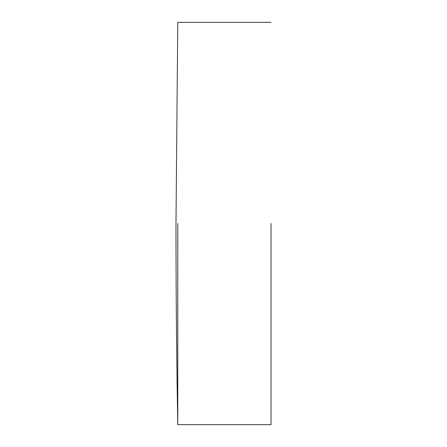 <?xml version="1.0" encoding="UTF-8"?>
<svg xmlns="http://www.w3.org/2000/svg" width="447" height="447" viewBox="0 0 447 447"><rect width="100%" height="100%" fill="white"/><g stroke="black" fill="none" stroke-linecap="round" stroke-linejoin="round"><path stroke-width="0.67" d="M177.772 223.5L177.772 424.65L177.772 223.5M271.016 223.5L271.016 424.65L271.016 223.5M271.016 22.35L177.772 22.35L175.984 223.5A11311.916 11311.916 0 0 0 177.772 424.65L271.016 424.65"/></g></svg>
